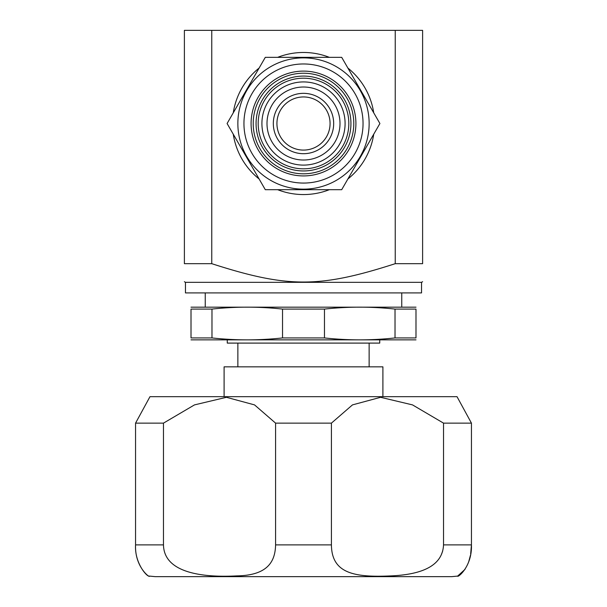 <?xml version="1.0" encoding="UTF-8"?>
<svg xmlns="http://www.w3.org/2000/svg" width="607" height="607" viewBox="0 0 607 607"><rect width="100%" height="100%" fill="white"/><g stroke="black" fill="none" stroke-linecap="round" stroke-linejoin="round"><path stroke-width="0.91" d="M243.946 123.517A59.554 59.554 0 0 0 333.273 175.089A59.554 59.554 0 0 0 333.273 71.945A59.554 59.554 0 0 0 243.946 123.517M227.094 123.517L265.297 57.346L341.703 57.346L379.906 123.517L341.703 189.688L265.297 189.688L227.094 123.517M237.861 123.517A65.639 65.639 0 0 1 336.324 66.671A65.639 65.639 0 0 1 336.324 180.362A65.639 65.639 0 0 1 237.861 123.517M298.067 149.527A26.571 26.571 0 0 0 329.51 128.95A26.571 26.571 0 0 0 308.933 97.507A26.571 26.571 0 0 0 277.49 118.084A26.571 26.571 0 0 0 298.067 149.527M267.77 116.051A36.503 36.503 0 0 1 327.833 96.308A36.503 36.503 0 0 1 314.896 158.192A36.503 36.503 0 0 1 267.77 116.051M273.954 117.341A30.183 30.183 0 0 1 323.614 101.02A30.183 30.183 0 0 1 312.924 152.19A30.183 30.183 0 0 1 273.954 117.341M262.793 115.011A41.587 41.587 0 0 1 331.225 92.514A41.587 41.587 0 0 1 316.49 163.025A41.587 41.587 0 0 1 262.793 115.011M257.072 113.812A47.429 47.429 0 0 1 335.117 88.159A47.429 47.429 0 0 1 318.311 168.579A47.429 47.429 0 0 1 257.072 113.812M259.143 114.245A45.313 45.313 0 0 1 333.706 89.737A45.313 45.313 0 0 1 317.651 166.561A45.313 45.313 0 0 1 259.143 114.245M254.272 113.228A50.29 50.29 0 0 1 337.022 86.027A50.29 50.29 0 0 1 319.206 171.295A50.29 50.29 0 0 1 254.272 113.228M252.201 112.796A52.407 52.407 0 0 1 338.433 84.449A52.407 52.407 0 0 1 319.866 173.306A52.407 52.407 0 0 1 252.201 112.796M185.454 282.323L421.546 282.323L421.546 292.915L185.454 292.915L185.454 282.323L184.391 281.716M211.767 30.35L211.767 263.681L184.391 263.681C184.391 288.143 184.391 288.143 184.391 263.681C184.391 288.143 184.391 288.143 184.391 263.681L184.391 30.35L422.609 30.35L422.609 263.681C422.609 288.143 422.609 288.143 422.609 263.681C422.609 288.143 422.609 288.143 422.609 263.681L395.233 263.681L395.233 30.35M211.767 263.681C287.68 288.143 319.32 288.143 395.233 263.681M233.27 112.819A71.042 71.042 0 0 1 259.121 68.045M277.649 57.346A71.042 71.042 0 0 1 329.351 57.346M347.879 68.045A71.042 71.042 0 0 1 373.73 112.819M373.73 134.215A71.042 71.042 0 0 1 347.879 178.989M329.351 189.688A71.042 71.042 0 0 1 277.649 189.688M259.121 178.989A71.042 71.042 0 0 1 233.27 134.215M382.903 396.667L382.903 366.833L224.097 366.833L224.097 396.667M379.732 339.92L379.732 343.099L227.268 343.099L227.268 339.92M324.472 309.084L282.528 309.084C259.014 306.52 235.501 306.52 211.98 309.084L191.008 309.084C191.008 306.52 191.008 306.52 191.008 309.084C191.008 306.52 191.008 306.52 191.008 309.084L191.008 337.932L211.98 337.932C235.501 340.497 259.014 340.497 282.528 337.932L324.472 337.932C347.986 340.497 371.499 340.497 395.02 337.932L415.992 337.932C415.992 340.497 415.992 340.497 415.992 337.932C415.992 340.497 415.992 340.497 415.992 337.932L415.992 309.084L395.02 309.084C371.499 306.52 347.986 306.52 324.472 309.084L324.472 337.932M415.992 307.172L191.008 307.172M415.992 309.084C415.992 306.52 415.992 306.52 415.992 309.084C415.992 306.52 415.992 306.52 415.992 309.084M415.992 339.852L191.008 339.852M191.008 337.932C191.008 340.497 191.008 340.497 191.008 337.932C191.008 340.497 191.008 340.497 191.008 337.932M395.02 337.932L395.02 309.084M211.98 309.084L211.98 337.932M282.528 337.932L282.528 309.084M443.527 423.132L443.527 544.889C442.67 564.427 424.574 574.783 389.246 575.967C352.477 577.568 331.726 572.393 331.414 544.889L331.414 423.132L352.47 404.892L380.574 397.304L412.51 404.892L443.527 423.132L471.442 423.132L457.018 396.667L149.982 396.667L135.558 423.132L135.558 544.889C134.458 563.387 147.501 577.416 149.254 576.051C150.862 578.501 134.625 567.704 135.558 544.889L163.473 544.889L163.473 423.132L194.49 404.892L226.426 397.304L254.53 404.892L275.586 423.132L275.586 544.889C275.221 562.082 267.11 575.428 236.806 575.891C202.495 577.727 163.996 572.925 163.473 544.889M441.312 554.722L442.632 551.209M135.558 423.132L163.473 423.132M275.586 423.132L331.414 423.132M470.653 554.123L471.442 544.889C472.223 567.014 457.268 577.978 457.655 576.089C458.148 577.606 472.223 566.119 471.442 544.889L471.442 423.132M149.352 576.089L155.278 576.65L451.722 576.65L457.648 576.089L465.03 569.358M470.417 555.382L468.816 561.376M468.703 561.725L468.225 563.008M471.442 544.889L443.527 544.889M331.414 544.889L275.586 544.889M421.546 282.323L422.609 281.716M369.139 366.833L369.139 343.099M237.861 366.833L237.861 343.099M205.249 292.915L205.249 307.096M401.751 292.915L401.751 307.096"/></g></svg>
